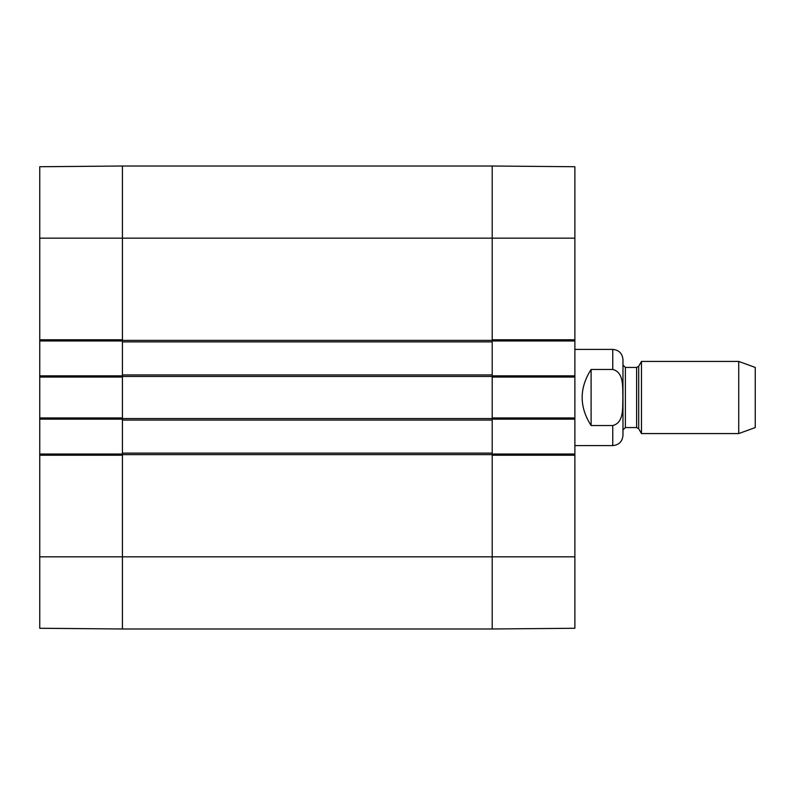 <?xml version="1.0" encoding="UTF-8"?>
<svg xmlns="http://www.w3.org/2000/svg" width="795" height="795" viewBox="0 0 795 795"><rect width="100%" height="100%" fill="white"/><g stroke="black" fill="none" stroke-linecap="round" stroke-linejoin="round"><path stroke-width="1.19" d="M39.75 556.838L39.75 628.269L122.42 628.984L122.42 455.217L39.75 455.217L39.75 556.838L122.42 556.838L122.42 628.984L492.194 628.984L574.874 628.269L574.874 454.015L492.194 454.015M122.42 454.015L39.75 454.015L39.75 455.217M39.75 454.015L39.75 419.144L122.42 419.144M122.42 375.856L39.75 375.856L39.75 419.144M39.75 375.856L39.75 340.985L122.42 340.985M39.75 339.783L122.42 339.783L122.42 166.016L39.75 166.731L39.75 340.985M39.75 417.941L122.42 417.941L122.42 377.059L39.75 377.059M574.874 238.162L574.874 166.731L492.194 166.016L492.194 339.783L574.874 339.783L574.874 238.162L492.194 238.162L492.194 166.016L122.42 166.016L122.42 374.952L492.194 374.952L492.194 238.162L39.75 238.162M492.194 340.985L574.874 340.985L574.874 339.783M574.874 340.985L574.874 375.856L492.194 375.856M492.194 419.144L574.874 419.144L574.874 375.856M574.874 419.144L574.874 454.015M574.874 455.217L492.194 455.217L492.194 628.984L492.194 374.952M574.874 377.059L492.194 377.059L492.194 417.941L574.874 417.941M591.102 425.544C579.187 406.851 579.187 388.149 591.102 369.456L612.756 369.456C624.443 372.438 622.386 388.01 622.902 397.5C622.386 406.99 624.443 422.562 612.756 425.544L591.102 425.544L591.102 369.456M612.756 425.544L612.756 445.597C618.957 444.991 622.366 441.593 622.972 435.382L622.972 359.618C622.366 353.407 618.957 350.009 612.756 349.403L574.874 349.403M738.734 433.573L755.25 427.561L755.25 367.439L738.734 361.427L641.476 361.427L641.476 433.573L738.734 433.573L738.734 361.427M122.42 374.952L122.42 556.838L574.874 556.838M122.42 453.12L492.194 453.12M122.42 420.048L492.194 420.048M122.42 341.88L492.194 341.88M612.756 369.456L612.756 349.403M638.703 366.237L636.616 367.439L636.616 427.561L638.703 428.763L638.703 366.237L641.476 361.427M636.616 427.561L625.377 427.561L625.377 367.439L622.972 365.034M122.42 454.621L492.194 454.621M122.42 418.548L492.194 418.548M122.42 376.452L492.194 376.452M122.42 340.379L492.194 340.379M612.756 445.597L574.874 445.597M638.703 428.763L641.476 433.573M636.616 367.439L625.377 367.439M625.377 427.561L622.972 429.966"/></g></svg>
